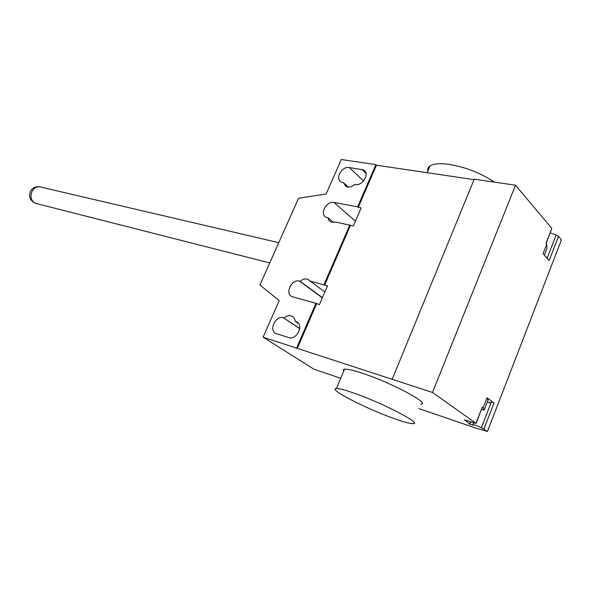 <?xml version="1.0" encoding="UTF-8"?>
<svg xmlns="http://www.w3.org/2000/svg" width="591" height="591" viewBox="0 0 591 591"><rect width="100%" height="100%" fill="white"/><g stroke="black" fill="none" stroke-linecap="round" stroke-linejoin="round"><path stroke-width="0.89" d="M393.975 418.539C365.91 408.669 326.875 388.479 336.397 388.516C339.042 388.45 344.716 389.912 353.411 392.919C382.222 402.737 423.976 424.508 412.769 423.644C409.578 423.57 403.313 421.871 393.975 418.539M420.593 404.178C432.028 404.362 390.621 382.251 361.707 373.017C352.975 370.18 347.249 368.895 344.531 369.168C343.105 369.36 342.824 370.032 343.681 371.185M427.781 171.205C427.389 169.07 428.113 167.342 429.96 166.027C433.432 163.714 439.667 163.146 448.665 164.313C465.479 167.083 480.705 173.015 494.357 182.117M342.728 182.471L341.495 182.117C334.447 179.509 341.694 165.953 349.266 167.526L363.221 169.853C370.402 172.52 362.97 186.305 355.257 184.577L354.674 184.473C351.756 186.919 348.926 187.65 346.193 186.667L343.297 182.567L342.728 182.471M343.297 182.567L348.284 187.111M284.064 317.943C286.561 315.86 289.051 315.217 291.54 316.008C293.683 316.887 294.894 318.652 295.168 321.297L296.054 321.57C304.417 324.163 296.904 340.667 288.726 337.594L276.344 333.634C268.159 331.093 275.502 314.914 283.51 317.773L299.733 328.456M295.168 321.297L298.677 323.669M343.194 370.003L344.42 369.434M340.689 378.299L313.895 369.183L263.098 337.188L296.579 348.114L315.926 303.331L292.235 296.667C284.315 294.096 291.644 278.605 299.548 281.131L300.11 281.279C302.71 279.1 305.296 278.435 307.859 279.284L310.172 281.072L327.495 285.918L319.435 304.601L315.926 303.331M357.636 206.85L361.138 207.929L353.337 226.006L335.873 222.053L330.997 222.127L328.877 220.428L327.909 217.732L326.35 217.318C319.037 214.71 326.306 200.593 333.989 202.44L357.636 206.85L375.883 164.63L341.288 159.526L326.114 194.011L298.566 198.236L259.892 285.039L279.211 300.583L263.098 337.188M418.834 408.558L475.179 427.899L487.427 431.474L561.45 239.82L558.525 236.348L556.124 234.952L550.258 232.943M333.597 222.534L327.909 217.732M322.435 297.635L300.11 281.279M324.873 291.991L310.172 281.072M350.441 225.415L324.629 285.165M323.986 284.685L349.835 224.898M296.579 348.114L432.509 392.468L475.954 423.319L464.378 419.832L469.882 423.873L468.907 423.858L473.125 425.254L473.088 424.73C474.876 424.929 477.639 425.919 481.384 427.707L487.427 431.474M316.577 303.796L297.243 348.542M375.883 164.63L376.46 165.199L358.235 207.389M546.121 243.573L551.824 228.385L515.515 185.242L474.233 179.147L392.188 379.311M376.46 165.199L474.034 179.642M481.635 409.26L484.155 410.147L488.018 400.203L487.043 397.75L493.98 403.069L491.446 401.762L490.825 403.35L487.383 401.821L490.929 403.084M558.525 236.348L549.165 260.535L543.07 253.709L546.741 244.282L545.973 243.411L551.824 228.385M547.103 258.23L547.325 257.654L545.995 256.982M546.741 244.282L547.037 248.316L544.37 255.172M515.515 185.242L432.509 392.468M476.117 423.459L482.256 407.14L483.135 407.797L487.043 397.75M493.98 403.069L483.948 429M484.155 410.147L483.135 407.797M36.989 203.681L34.411 202.809C30.909 200.031 30.126 196.212 32.069 191.351C34.381 187.436 37.366 186.039 41.023 187.148L278.767 242.672M349.266 167.526L363.583 180.972M361.832 169.454L366.036 173.459M283.51 317.773L299.718 328.64M295.736 321.467L298.374 323.255M355.427 221.16L333.989 202.44M322.354 297.827L299.548 281.131M547.325 257.654L556.124 234.952M475.954 423.319L482.256 407.14M490.825 403.35L481.384 427.707M473.583 422.846L472.682 425.151M469.882 423.873L470.665 421.856M269.74 262.929L35.224 203.238C30.097 200.593 28.516 196.604 30.473 191.262C32.483 187.842 35.475 186.335 39.471 186.756M336.397 388.516L344.531 369.168M427.153 172.705L429.96 166.027M363.221 169.853L365.578 172.099M291.54 316.008L293.616 317.419M296.054 321.57L298.16 322.996M310.046 280.91L307.859 279.284M473.088 424.73L473.79 422.92M470.044 424.006L470.857 421.922"/></g></svg>
